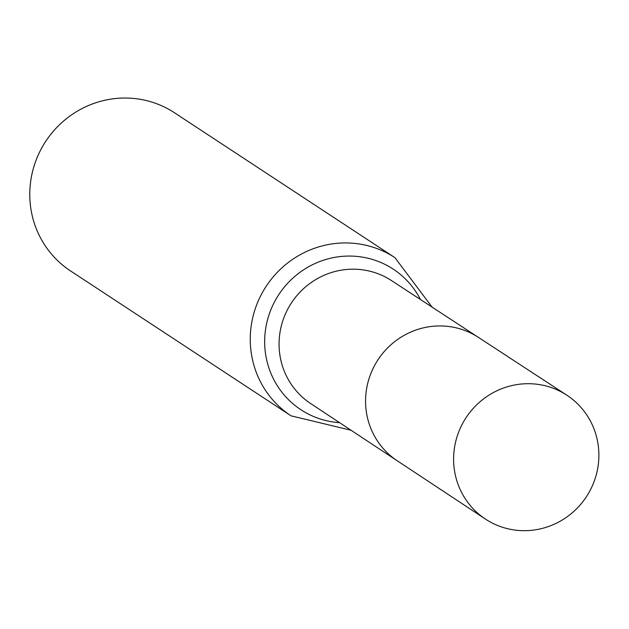 <?xml version="1.0" encoding="UTF-8"?>
<svg xmlns="http://www.w3.org/2000/svg" width="629" height="629" viewBox="0 0 629 629"><rect width="100%" height="100%" fill="white"/><g stroke="black" fill="none" stroke-linecap="round" stroke-linejoin="round"><path stroke-width="0.94" d="M485.376 519.035L310.6 403.511A73.577 71.454 -56.7 0 1 283.49 318.801A73.577 71.454 -56.7 0 1 391.419 280.542L478.339 337.341A73.852 71.722 123.3 0 0 377.998 359.764A73.852 71.722 123.3 0 0 397.221 460.766A73.852 71.722 -56.7 0 1 370.009 375.741A73.852 71.722 -56.7 0 1 478.339 337.341L566.8 395.146A74.128 71.989 -56.7 0 1 586.401 496.729A74.128 71.989 -56.7 0 1 485.376 519.035A74.128 71.989 -56.7 0 1 458.061 433.696A74.128 71.989 -56.7 0 1 566.8 395.146M394.957 257.67L174.477 112.764A94.633 91.897 123.3 0 0 45.705 141.376A94.633 91.897 123.3 0 0 70.534 270.926L291.015 415.832A94.633 91.897 -56.7 0 1 255.948 306.755A94.633 91.897 -56.7 0 1 394.957 257.67L432.021 307.07M339.542 422.641A84.105 81.676 -56.7 0 1 269.723 312.778A84.105 81.676 -56.7 0 1 342.129 256.373A84.105 81.676 -56.7 0 1 420.463 299.514M351.053 430.252L291.015 415.832"/></g></svg>
